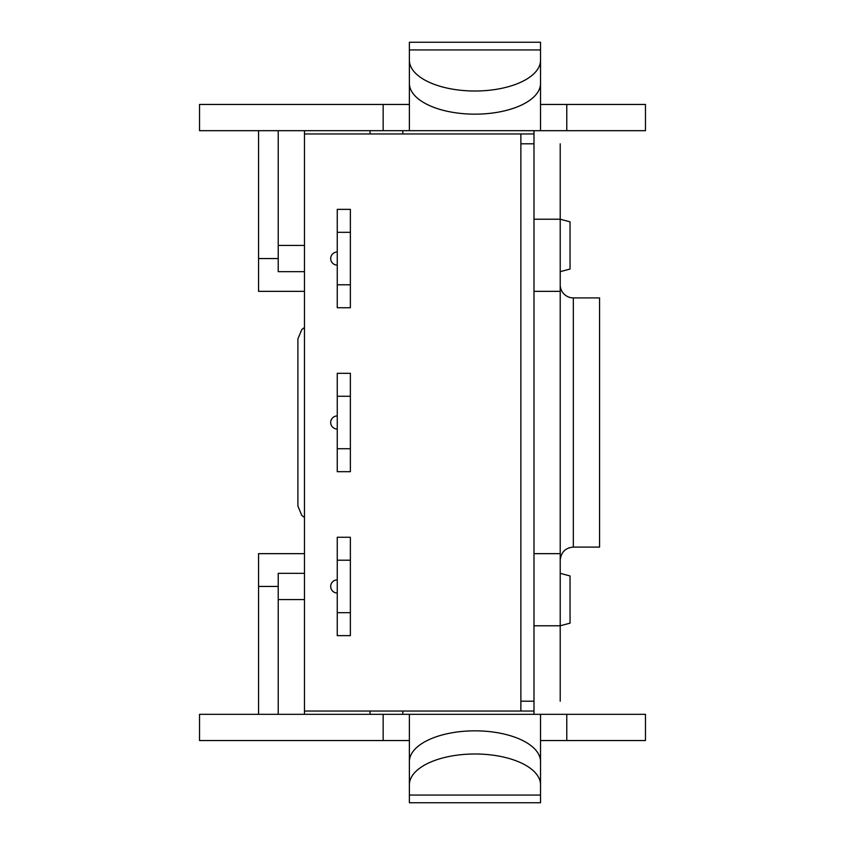 <?xml version="1.0" encoding="UTF-8"?>
<svg xmlns="http://www.w3.org/2000/svg" width="845" height="845" viewBox="0 0 845 845"><rect width="100%" height="100%" fill="white"/><g stroke="black" fill="none" stroke-linecap="round" stroke-linejoin="round"><path stroke-width="1.27" d="M560.214 271.667L570.048 269.037L570.048 221.844L560.214 219.214L560.214 291.345L533.987 291.345L533.987 130.679M560.214 701.202L560.214 625.786L533.987 625.786L533.987 553.655L560.214 553.655L560.214 625.786L570.048 623.156L570.048 575.963L560.214 573.332M533.987 711.046L520.869 711.046L520.869 133.954L533.987 133.954M520.869 133.954L304.464 133.954L304.464 711.046L520.869 711.046M402.822 714.321L402.822 711.046M278.227 258.559L258.559 258.559L258.559 291.345L304.464 291.345M258.559 258.559L258.559 130.679M402.822 130.679L402.822 133.954L402.822 130.679M304.464 553.655L258.559 553.655L258.559 586.441L278.227 586.441M258.559 714.321L258.559 586.441M297.905 422.5L297.905 338.887L297.905 506.113L301.813 515.461L304.464 517.467M560.214 143.798L560.214 219.214L533.987 219.214L533.987 143.798L520.869 143.798L520.869 701.202L533.987 701.202L533.987 625.786L533.987 714.321M409.381 784.783L409.381 761.62A65.583 30.79 -0 0 1 474.964 730.84A65.583 30.79 -0 0 1 540.536 761.62L540.536 784.783A65.583 30.79 180 0 0 474.964 753.993A65.583 30.79 180 0 0 409.381 784.783L409.381 802.75L540.536 802.75L540.536 795.071L409.381 795.071M540.536 784.783L540.536 795.071M409.381 740.547L383.155 740.547L383.155 714.321L540.536 714.321L540.536 763.722M409.381 714.321L409.381 763.722M540.536 714.321L566.773 714.321L566.773 740.547L540.536 740.547M566.773 714.321L645.464 714.321L645.464 740.547L566.773 740.547M383.155 740.547L199.536 740.547L199.536 714.321L383.155 714.321M409.381 60.217L409.381 83.38A65.583 30.79 0 0 0 474.964 114.159A65.583 30.79 0 0 0 540.536 83.38L540.536 60.217A65.583 30.79 180 0 1 474.964 91.006A65.583 30.79 180 0 1 409.381 60.217L409.381 42.25L540.536 42.25L540.536 49.929L409.381 49.929M540.536 60.217L540.536 49.929M540.536 104.453L566.773 104.453L566.773 130.679L540.536 130.679L540.536 81.278M540.536 130.679L409.381 130.679L409.381 81.278M409.381 130.679L383.155 130.679L383.155 104.453L409.381 104.453M383.155 104.453L199.536 104.453L199.536 130.679L383.155 130.679M566.773 130.679L645.464 130.679L645.464 104.453L566.773 104.453M560.214 553.655L560.214 291.345M533.987 291.345L533.987 553.655M278.227 714.321L278.227 573.332L304.464 573.332L278.227 573.332M304.464 714.321L304.464 711.046M278.227 130.679L278.227 271.667L304.464 271.667L278.227 271.667M304.464 130.679L304.464 133.954M560.214 560.214C561.059 552.176 565.432 547.803 573.332 547.095L573.332 297.905A13.119 13.119 0 0 1 560.214 284.786M573.332 297.905L599.559 297.905L599.559 547.095L573.332 547.095M337.25 265.119A6.559 6.559 0 0 1 330.691 258.559A6.559 6.559 0 0 1 337.25 252A6.559 6.559 0 0 0 330.691 258.559A6.559 6.559 0 0 0 337.25 265.119M337.25 232.322L337.25 284.786L350.369 284.786L350.369 232.322L337.25 232.322L337.25 209.37L350.369 209.37L350.369 232.322M350.369 284.786L350.369 307.738L337.25 307.738L337.25 284.786M337.25 429.059A6.559 6.559 0 0 1 330.691 422.5A6.559 6.559 0 0 1 337.25 415.941A6.559 6.559 0 0 0 330.691 422.5A6.559 6.559 0 0 0 337.25 429.059M337.25 396.273L337.25 448.727L350.369 448.727L350.369 396.273L337.25 396.273L337.25 373.321L350.369 373.321L350.369 396.273M350.369 448.727L350.369 471.679L337.25 471.679L337.25 448.727M337.25 593A6.559 6.559 0 0 1 330.691 586.441A6.559 6.559 0 0 1 337.25 579.881A6.559 6.559 0 0 0 330.691 586.441A6.559 6.559 0 0 0 337.25 593M337.25 560.214L337.25 612.678L350.369 612.678L350.369 560.214L337.25 560.214L337.25 537.262L350.369 537.262L350.369 560.214M350.369 612.678L350.369 635.63L337.25 635.63L337.25 612.678M370.036 711.046L370.036 714.321M370.036 130.679L370.036 133.954M304.464 599.559L278.227 599.559M304.464 245.441L278.227 245.441M304.464 327.533L301.813 329.539L297.905 338.887"/></g></svg>
